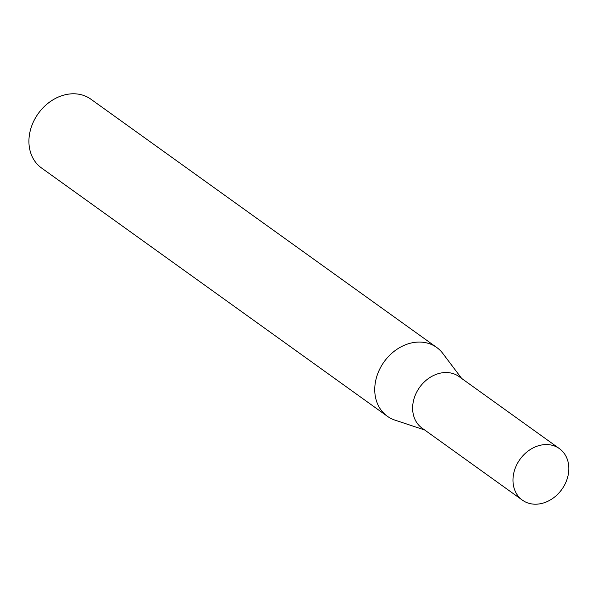 <?xml version="1.0" encoding="UTF-8"?>
<svg xmlns="http://www.w3.org/2000/svg" width="598" height="598" viewBox="0 0 598 598"><rect width="100%" height="100%" fill="white"/><g stroke="black" fill="none" stroke-linecap="round" stroke-linejoin="round"><path stroke-width="0.9" d="M559.407 448.62L459.062 376.583A31.716 25.759 125.7 0 0 414.698 396.683A31.716 25.759 125.7 0 0 422.068 428.116L522.405 500.152A31.716 25.759 125.7 0 0 566.769 480.045A31.716 25.759 125.7 0 0 559.407 448.62A31.716 25.759 125.7 0 0 515.042 468.72A31.716 25.759 125.7 0 0 522.405 500.152M461.671 378.452L442.812 353.44A42.338 34.378 125.7 0 0 436.712 347.468A42.338 34.378 125.7 0 0 377.51 374.303A42.338 34.378 125.7 0 0 387.332 416.253A42.338 34.378 125.7 0 0 394.942 420.117L424.67 429.984M436.712 347.468L90.889 99.193A42.338 34.378 125.7 0 0 31.679 126.029A42.338 34.378 125.7 0 0 41.509 167.978L387.332 416.253"/></g></svg>
